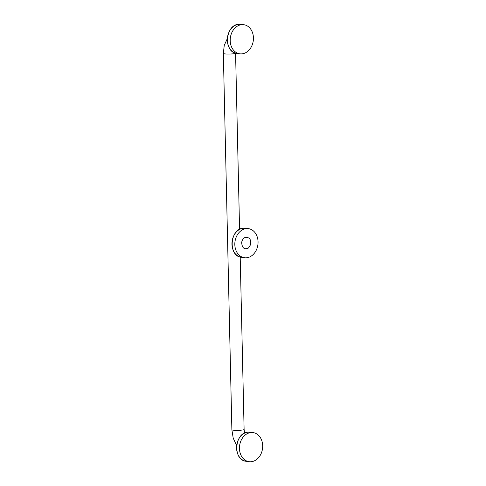<?xml version="1.0" encoding="UTF-8"?>
<svg xmlns="http://www.w3.org/2000/svg" width="486" height="486" viewBox="0 0 486 486"><rect width="100%" height="100%" fill="white"/><g stroke="black" fill="none" stroke-linecap="round" stroke-linejoin="round"><path stroke-width="0.73" d="M250.74 432.564A14.683 11.555 -82.1 0 1 253.078 432.589A14.683 11.555 -82.1 0 1 262.659 447.242A14.683 11.555 -82.1 0 1 251.402 461.7A14.683 11.555 97.9 0 1 249.057 461.676A14.683 11.555 97.9 0 1 239.477 447.029A14.683 11.555 97.9 0 1 250.74 432.564M241.481 24.695A14.683 11.555 -82.1 0 1 243.826 24.719A14.683 11.555 -82.1 0 1 253.406 39.372A14.683 11.555 -82.1 0 1 242.143 53.831A14.683 11.555 97.9 0 1 239.798 53.812A14.683 11.555 97.9 0 1 230.224 39.159A14.683 11.555 97.9 0 1 241.481 24.695M246.11 228.633A14.683 11.555 -82.1 0 1 248.455 228.651A14.683 11.555 -82.1 0 1 258.03 243.304A14.683 11.555 -82.1 0 1 246.773 257.768A14.683 11.555 97.9 0 1 244.428 257.744A14.683 11.555 97.9 0 1 234.847 243.091A14.683 11.555 97.9 0 1 246.11 228.633M250.661 244.604C251.25 239.185 249.312 236.846 244.847 237.587L244.762 237.636A6.118 4.817 97.9 0 0 241.67 242.575L241.682 242.459C242.046 248.03 244.3 249.883 248.443 248.024M241.682 242.459A6.118 4.817 -82.1 0 1 244.847 237.587M241.67 242.575C242.119 248.127 244.403 249.925 248.522 247.963L250.691 244.501C251.195 239.069 249.221 236.785 244.762 237.636M246.183 461.281A14.683 11.555 -82.1 0 1 236.603 446.628A14.683 11.555 -82.1 0 1 247.866 432.169A14.683 11.555 -82.1 0 1 250.211 432.188L247.848 432.169C234.258 432.862 232.673 460.333 246.183 461.281L249.057 461.676M244.543 433.166L244.112 429.454A6.118 0.759 178.7 0 1 241.736 430.11A6.118 0.759 178.7 0 1 233.159 430.165A6.118 0.759 178.7 0 1 231.877 429.733L223.341 53.424L224.24 45.411L227.32 38.601M239.574 229.404L235.576 53.15A6.118 0.759 178.7 0 1 233.195 53.806A6.118 0.759 178.7 0 1 224.617 53.861A6.118 0.759 178.7 0 1 223.341 53.424M236.931 53.411A14.683 11.555 -82.1 0 1 227.351 38.765A14.683 11.555 -82.1 0 1 238.608 24.3A14.683 11.555 -82.1 0 1 240.953 24.324L238.59 24.3C225 24.993 223.414 52.464 236.931 53.411L239.798 53.812M241.554 257.349A14.683 11.555 -82.1 0 1 231.98 242.696A14.683 11.555 -82.1 0 1 243.237 228.232A14.683 11.555 -82.1 0 1 245.582 228.256L243.219 228.232C229.629 228.924 228.043 256.395 241.554 257.349L244.428 257.744M250.211 432.188L253.078 432.589M236.658 445.565L233.207 438.172L231.877 429.733M240.199 257.051L244.112 429.454M240.953 24.324L243.826 24.719M245.582 228.256L248.455 228.651"/></g></svg>

